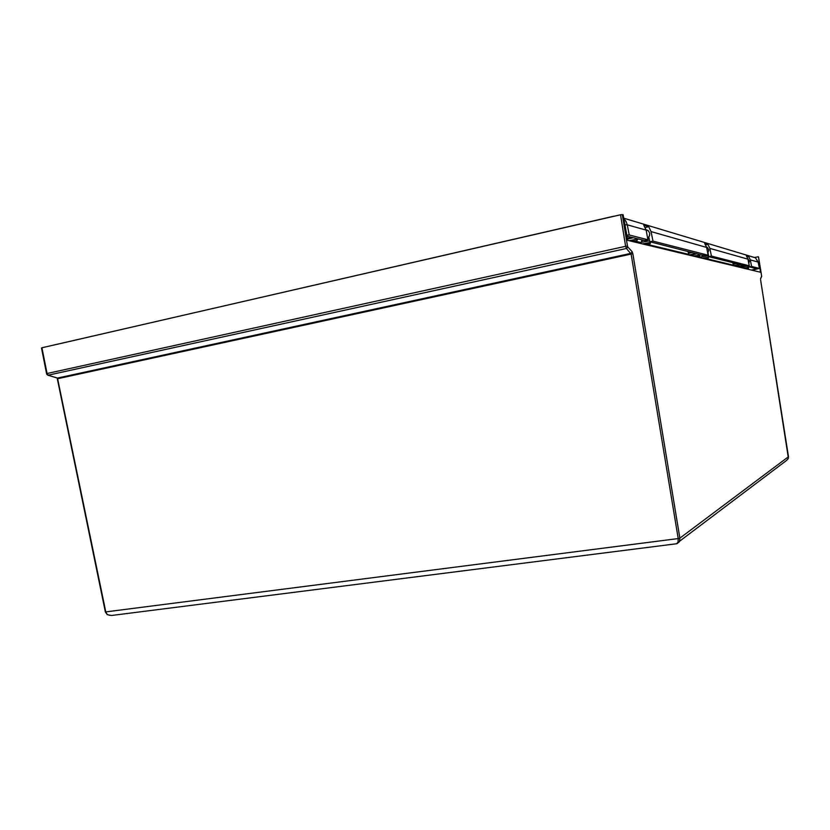 <?xml version="1.0" encoding="UTF-8"?>
<svg xmlns="http://www.w3.org/2000/svg" width="830" height="830" viewBox="0 0 830 830"><rect width="100%" height="100%" fill="white"/><g stroke="black" fill="none" stroke-linecap="round" stroke-linejoin="round"><path stroke-width="1.25" d="M679.687 541.129L786.882 460.183L788.355 458.139L760.622 279.793M105.659 611.928L678.172 538.597L631.153 254.073L632.917 253.845L632.18 251.718L630.945 253.358L57.498 378.044L105.867 612.073L107.07 614.159L109.104 615.258L111.863 615.435L676.554 543.795L678.048 542.26L678.172 538.597L679.884 538.182L679.459 541.679L676.844 543.733M758.558 256.864L760.508 272.188L627.833 240.41L623.164 214.794L621.048 214.617L41.936 347.791L47.082 373.718L48.285 375.212L626.401 248.471L625.644 246.292L47.051 373.552L46.822 374.299L47.829 375.181L57.467 378.055L48.016 375.233M761.598 275.954L761.587 276.753M57.778 378.739L631.153 254.073L626.401 248.471L627.532 247.579L627.428 246.074L625.644 246.292L620.498 214.731M746.751 268.889L747.82 268.536M755.902 268.63L749.334 266.845L749.116 265.797M712.524 257.58L746.959 266.243L749.241 265.776L747.84 258.649L746.326 255.816L748.65 256.512L750.289 259.852L758.112 262.083L759.409 268.432L751.98 270.144M626.858 235.087L629.285 235.015L627.324 224.806L646.103 230.159L643.769 225.252L648.728 226.725L651.073 231.57L706.6 247.402L704.68 243.408L707.959 244.383L709.889 248.336L747.955 259.188M707.264 258.856L733.471 265.195L733.004 263.722L734.633 263.286M688.07 251.594L688.236 252.652L690.757 252.268M708.011 252.922L708.789 256.636L712.555 257.746M648.801 237.193L649.786 241.789L700.738 254.779L705.448 255.796L708.115 255.225L652.971 241.084L651.073 231.57M623.859 218.581L626.079 221.392L627.324 224.806L624.99 224.806M758.112 262.083L755.466 257.86L750.839 256.47M648.738 244.715L688.859 254.416L688.236 252.652M649.247 239.206L647.888 239.424M634.162 241.924L635.043 241.872M635.49 241.613L636.548 240.762L631.827 241.364M633.072 241.665L633.923 241.862M627.584 239.092L633.062 237.785M648.645 244.767L649.475 243.958L645.128 244.549M646.311 244.84L647.12 245.026M640.667 242.505L649.579 240.762M698.601 256.75L699.254 256.138L695.644 256.657M696.619 256.885L697.262 257.041M691.411 255.235L696.692 253.762M707.305 258.836L708.052 258.265L704.442 258.763M705.376 258.981L705.998 259.126M701.392 256.854L708.374 255.806M740.578 267.416L741.688 266.99L740.827 267.447M741.584 267.073L739.105 267.063M739.904 267.25L740.412 267.374M735.401 265.839L740.007 264.635M747.861 268.484L747.01 268.93M747.757 268.567L745.35 268.557M743.12 266.845L746.564 266.15M760.633 279.783L788.479 456.78L787.836 459.218M761.608 275.944L758.558 256.844L761.618 276.1L760.571 278.859M744.323 265.579L742.736 267.934L744.323 265.579M749.376 261.077L748.805 263.567L749.397 261.17L748.141 259.085L749.376 261.077M702.886 255.152L701.028 257.943L702.886 255.152M708.789 249.778L707.731 253.243L708.851 250.214L707.347 247.433L708.789 249.778M706.506 246.967L707.347 247.433L706.569 247.216M642.596 239.974L640.376 243.418L642.607 239.974M645.989 229.64L648.334 230.782L649.662 233.106L649.402 236.104L647.67 238.283M56.118 344.533L57.114 344.211M623.787 218.197L755.466 257.86L758.122 262.135M636.817 240.897L637.45 239.569L636.703 239.299L628.891 240.659M649.89 244.082L650.502 242.931L649.797 242.568L642.306 243.875M699.991 255.132L693.247 256.076M708.633 257.279L702.118 258.203M742.694 265.735L737.071 266.575M748.836 267.26L743.369 268.08M57.125 378.034L105.4 612.073L107.226 614.584L111.002 615.497M646.062 229.931L648.438 230.885L649.672 233.106L649.579 235.689L647.67 238.293M613.827 216.184L55.641 344.637M699.555 256.211L699.97 254.582M708.208 258.327L708.426 255.723M742.311 266.658L742.663 265.31M748.452 268.163L748.65 265.974M758.236 256.74L754.844 257.445M756.005 269.148L751.586 270.051M759.367 268.381L751.596 266.378L749.334 266.845M646.103 230.159L647.96 239.797L629.285 235.015M647.96 239.797L644.723 240.513L627.075 236.28M708.789 256.636L711.435 256.076L709.889 248.336M749.241 265.776L711.435 256.076M707.959 244.383L705.697 244.871M706.6 247.402L708.115 255.225M649.786 241.789L652.971 241.084M648.728 226.725L645.242 227.503M750.289 259.852L751.596 266.378M747.073 256.844L748.65 256.512M637.409 239.32L638.789 239.019M641.6 240.804L643.893 240.306M631.62 237.422L627.449 238.345M702.066 255.806L703.913 255.412M695.748 253.524L688.786 255.007M743.628 266.119L745.174 265.797M739.343 264.469L733.409 265.693M760.571 278.538L761.608 276.349M622.293 214.524L627.428 246.074M627.677 246.801L632.18 251.718M632.917 253.845L679.884 538.182L788.448 456.676M741.761 266.98L742.943 267.27M698.912 256.584L701.267 257.155M635.728 242.298L636.019 241.343L640.667 242.443M732.859 262.84L733.004 263.722M733.523 265.673L706.558 259.209M688.91 254.986L647.898 245.151M649.226 239.206L649.112 238.542M648.157 237.899L648.406 239.31M688.682 253.295L692.002 252.579M690.871 252.299L688.599 252.787L690.871 252.299M708.312 254.53L708.083 253.254M733.326 264.262L736.158 263.67M735.183 263.421L733.253 263.826L735.183 263.421M41.5 347.957L46.615 373.718M758.153 262.104L759.409 268.391M637.43 239.445L637.326 238.853M650.481 242.702L650.336 241.924"/></g></svg>
